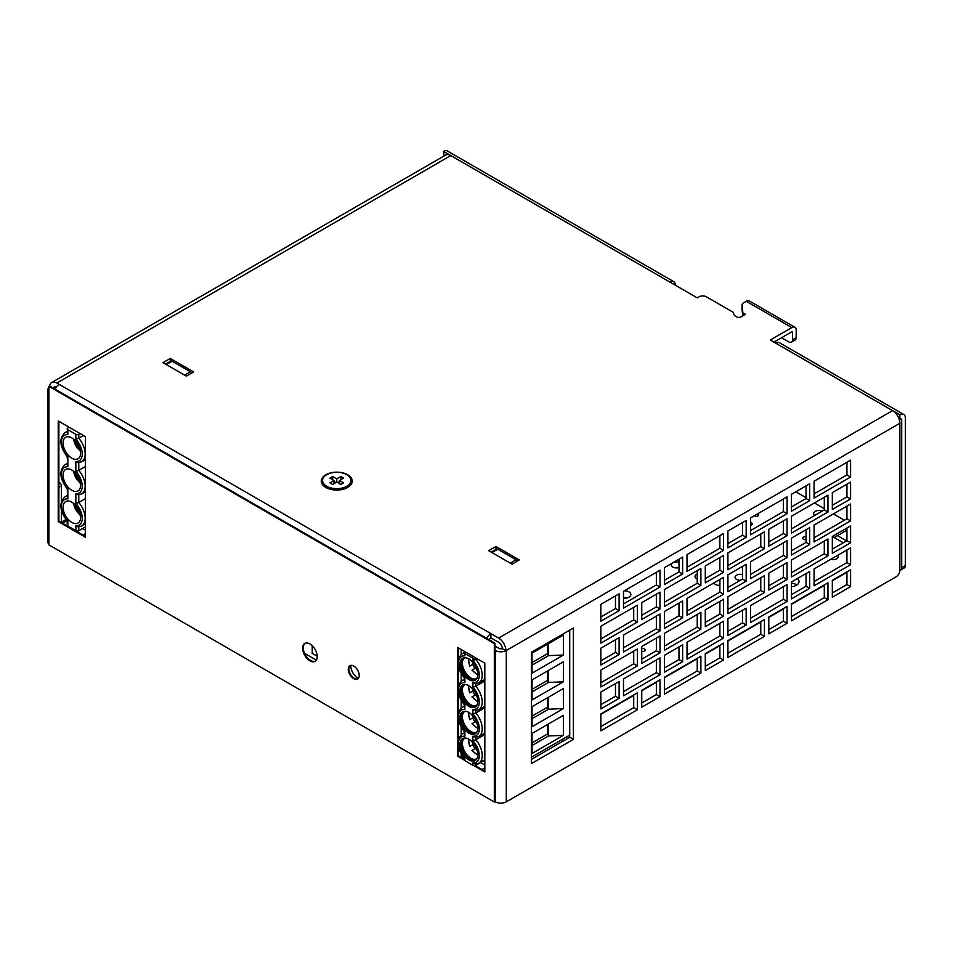 <?xml version="1.0" encoding="UTF-8"?>
<svg xmlns="http://www.w3.org/2000/svg" width="953" height="953" viewBox="0 0 953 953"><rect width="100%" height="100%" fill="white"/><g stroke="black" fill="none" stroke-linecap="round" stroke-linejoin="round"><path stroke-width="1.43" d="M85.365 530.13L82.554 528.498M61.04 522.399L65.447 519.861A5.158 2.978 60 0 1 66.091 519.635M480.55 762.543L484.827 765.009M806.047 497.692L795.815 491.784M899.87 423.275L899.87 570.406A5.158 2.978 120 0 1 896.225 576.732L506.293 801.854A7.743 4.467 0 0 1 495.346 801.854L495.346 650.506A7.743 4.467 0 0 0 505.912 650.708L502.279 648.612A5.158 2.978 -120 0 0 498.633 642.286L490.926 637.843L490.926 633.626L498.633 638.069A10.328 5.956 -120 0 1 505.924 650.72L899.87 423.275A10.328 5.956 -120 0 0 892.568 410.624L899.87 414.841L899.87 419.058A2.585 1.489 120 0 1 901.169 418.939A2.585 1.489 120 0 1 901.705 420.118L901.705 567.666A5.158 2.978 -120 0 1 900.633 570.037A5.158 2.978 -120 0 1 899.87 570.263M791.8 331.799L792.539 332.216A1.036 0.596 120 0 0 791.8 331.799L773.919 342.127M742.744 315.848L742.042 309.391A5.158 2.978 180 0 1 742.03 309.201A5.158 2.978 180 0 1 742.042 309.01M519.314 559.947L512.011 564.152L488.639 550.667L495.941 546.45L519.314 559.947M495.941 549.416L495.941 546.45M675.332 285.209A7.743 4.467 120 0 0 673.735 281.659A7.743 4.467 120 0 0 669.864 282.052L697.239 297.86L699.073 296.8A5.158 2.978 180 0 1 706.376 296.8L733.024 312.191L734.477 315.562L737.038 317.039A2.585 1.489 0 0 0 740.684 317.039L745.437 314.299L743.161 312.977L743.161 315.61M742.042 309.391L742.042 305.174L742.852 312.596A1.036 0.596 0 0 0 743.161 312.977M742.042 305.174A5.158 2.978 180 0 1 742.03 304.984A5.158 2.978 180 0 1 743.543 302.875L746.282 301.291L791.8 327.582L770.262 340.018L892.568 410.624L498.633 638.069M49.639 386.013A10.328 5.956 60 0 1 51.688 382.51A10.328 5.956 60 0 1 56.858 383.011L59.229 384.381A7.743 4.467 -60 0 0 55.012 389.122M325.807 474.785A15.486 8.946 180 0 1 347.714 474.785A15.486 8.946 180 0 1 347.714 487.436L347.714 487.436A15.486 8.946 180 0 1 325.807 487.436A15.486 8.946 180 0 1 325.807 474.785M193.65 371.92L186.347 376.137L162.975 362.64L170.277 358.435L193.65 371.92M170.277 361.39L170.277 358.435M673.735 281.659L447.374 150.979A7.743 4.467 120 0 0 443.502 151.36L669.864 282.052M443.502 151.36L444.122 155.935M775.742 343.175A7.743 4.467 120 0 1 779.614 342.794L903.742 414.46A7.743 4.467 120 0 1 905.35 418.01L905.35 565.558A5.158 2.978 60 0 1 904.278 567.928L900.633 570.037M903.742 414.46A7.743 4.467 120 0 0 899.87 414.841M901.705 420.118L899.87 419.058M494.976 646.086L498.991 648.397A2.585 1.489 0 0 0 502.279 648.576M569.715 630.171L569.715 737.253L531.381 759.386M600.855 616.996L615.459 608.562L615.459 595.911M623.488 603.928L656.355 584.951L656.355 572.3M600.855 638.915L633.709 619.938L633.709 607.299M641.75 615.304L656.355 606.87L656.355 594.231M600.855 660.834L615.459 652.4L615.459 639.761M623.488 647.766L656.355 628.801L656.355 616.15M600.855 682.765L633.709 663.788L633.709 651.137M641.75 659.154L656.355 650.72L656.355 638.069M600.855 704.684L615.459 696.25L615.459 683.599M623.488 691.616L656.355 672.639L656.355 660M600.855 726.603L633.709 707.638L633.709 694.987M641.75 702.992L656.355 694.57L656.355 681.919M664.384 580.317L678.989 571.883L678.989 559.232M687.018 567.249L719.884 548.273L719.884 535.622M664.384 602.236L697.239 583.272L697.239 570.621M705.28 578.626L719.884 570.192L719.884 557.553M664.384 624.155L678.989 615.733L678.989 603.082M687.018 611.087L719.884 592.123L719.884 579.472M664.384 646.086L697.239 627.11L697.239 614.459M705.28 622.476L719.884 614.042L719.884 601.391M664.384 668.005L678.989 659.571L678.989 646.92M687.018 654.937L719.884 635.961L719.884 623.322M664.384 689.924L697.239 670.96L697.239 658.309M705.28 666.314L719.884 657.892L719.884 645.241M727.913 543.639L742.518 535.205L742.518 522.554M750.547 530.571L783.402 511.594L783.402 498.955M727.913 565.558L760.768 546.593L760.768 533.942M768.797 541.947L783.402 533.525L783.402 520.874M727.913 587.477L742.518 579.055L742.518 566.404M750.547 574.409L783.402 555.444L783.402 542.793M727.913 609.408L760.768 590.431L760.768 577.792M768.797 585.797L783.402 577.363L783.402 564.712M727.913 631.327L742.518 622.893L742.518 610.254M750.547 618.259L783.402 599.282L783.402 586.643M727.913 653.246L760.768 634.281L760.768 621.63M768.797 629.647L783.402 621.213L783.402 608.562M791.443 506.96L806.047 498.526L806.047 485.887M814.076 493.892L846.931 474.916L846.931 462.276M791.443 528.879L824.297 509.915L824.297 497.263M832.326 505.269L846.931 496.847L846.931 484.195M791.443 550.81L806.047 542.376L806.047 529.725M814.076 537.742L846.931 518.766L846.931 506.114M791.443 572.729L824.297 553.753L824.297 541.113M832.326 549.119L846.931 540.685L846.931 528.045M791.443 594.648L806.047 586.214L806.047 573.575M814.076 581.58L846.931 562.615L846.931 549.964M791.443 616.567L824.297 597.602L824.297 584.951M832.326 592.969L846.931 584.534L846.931 571.883M569.715 737.253L573.361 739.361L531.381 763.603L531.381 652.305L573.361 628.063L573.361 739.361M641.75 707.209L660 696.667L660 679.811L641.75 690.353L641.75 707.209M600.855 730.82L637.366 709.747L637.366 692.879L600.855 713.952L600.855 730.82M623.488 695.833L660 674.748L660 657.892L623.488 678.965L623.488 695.833M600.855 708.901L619.116 698.358L619.116 681.49L600.855 692.033L600.855 708.901M641.75 663.371L660 652.829L660 635.961L641.75 646.503L641.75 663.371M600.855 686.97L637.366 665.897L637.366 649.029L600.855 670.114L600.855 686.97M623.488 651.983L660 630.91L660 614.042L623.488 635.115L623.488 651.983M600.855 665.051L619.116 654.508L619.116 637.652L600.855 648.195L600.855 665.051M641.75 619.521L660 608.979L660 592.123L641.75 602.653L641.75 619.521M600.855 643.132L637.366 622.047L637.366 605.191L600.855 626.264L600.855 643.132M623.488 608.145L660 587.06L660 570.192L623.488 591.277L623.488 608.145M600.855 621.213L619.116 610.67L619.116 593.802L600.855 604.345L600.855 621.213M705.28 670.531L723.53 660L723.53 643.132L705.28 653.675L705.28 670.531M664.384 694.141L700.896 673.068L700.896 656.2L664.384 677.285L664.384 694.141M687.018 659.154L723.53 638.069L723.53 621.213L687.018 642.286L687.018 659.154M664.384 672.222L682.634 661.68L682.634 644.812L664.384 655.354L664.384 672.222M705.28 626.693L723.53 616.15L723.53 599.282L705.28 609.825L705.28 626.693M664.384 650.303L700.896 629.218L700.896 612.35L664.384 633.435L664.384 650.303M687.018 615.304L723.53 594.231L723.53 577.363L687.018 598.448L687.018 615.304M664.384 628.372L682.634 617.842L682.634 600.974L664.384 611.516L664.384 628.372M705.28 582.843L723.53 572.3L723.53 555.444L705.28 565.987L705.28 582.843M664.384 606.453L700.896 585.38L700.896 568.512L664.384 589.585L664.384 606.453M687.018 571.466L723.53 550.381L723.53 533.525L687.018 554.598L687.018 571.466M664.384 584.534L682.634 573.992L682.634 557.124L664.384 567.666L664.384 584.534M768.797 633.852L787.059 623.322L787.059 606.453L768.797 616.996L768.797 633.852M727.913 657.463L764.425 636.39L764.425 619.521L727.913 640.607L727.913 657.463M750.547 622.476L787.059 601.391L787.059 584.534L750.547 605.608L750.547 622.476M727.913 635.544L746.163 625.001L746.163 608.145L727.913 618.676L727.913 635.544M768.797 590.014L787.059 579.472L787.059 562.604L768.797 573.146L768.797 590.014M727.913 613.625L764.425 592.54L764.425 575.683L727.913 596.757L727.913 613.625M750.547 578.626L787.059 557.553L787.059 540.685L750.547 561.77L750.547 578.626M727.913 591.694L746.163 581.163L746.163 564.295L727.913 574.838L727.913 591.694M768.797 546.164L787.059 535.634L787.059 518.766L768.797 529.308L768.797 546.164M727.913 569.775L764.425 548.702L764.425 531.834L727.913 552.907L727.913 569.775M750.547 534.788L787.059 513.703L787.059 496.847L750.547 517.92L750.547 534.788M727.913 547.856L746.163 537.313L746.163 520.445L727.913 530.988L727.913 547.856M832.326 597.186L850.588 586.643L850.588 569.775L832.326 580.317L832.326 597.186M791.443 620.784L827.954 599.711L827.954 582.843L791.443 603.928L791.443 620.784M814.076 585.797L850.588 564.712L850.588 547.856L814.076 568.929L814.076 585.797M791.443 598.865L809.693 588.323L809.693 571.466L791.443 581.997L791.443 598.865M832.326 553.336L850.588 542.793L850.588 525.937L832.326 536.468L832.326 553.336M791.443 576.946L827.954 555.861L827.954 539.005L791.443 560.078L791.443 576.946M814.076 541.947L850.588 520.874L850.588 504.006L814.076 525.091L814.076 541.947M791.443 555.015L809.693 544.485L809.693 527.617L791.443 538.159L791.443 555.015M832.326 509.486L850.588 498.955L850.588 482.087L832.326 492.63L832.326 509.486M791.443 533.096L827.954 512.023L827.954 495.155L791.443 516.24L791.443 533.096M814.076 498.109L850.588 477.024L850.588 460.168L814.076 481.241L814.076 498.109M791.443 511.177L809.693 500.635L809.693 483.779L791.443 494.309L791.443 511.177M656.355 694.57L660 696.667M633.709 707.638L637.366 709.747M656.355 672.639L660 674.748M615.459 696.25L619.116 698.358M656.355 650.72L660 652.829M633.709 663.788L637.366 665.897M656.355 628.801L660 630.91M615.459 652.4L619.116 654.508M656.355 606.87L660 608.979M633.709 619.938L637.366 622.047M656.355 584.951L660 587.06M615.459 608.562L619.116 610.67M719.884 657.892L723.53 660M697.239 670.96L700.896 673.068M719.884 635.961L723.53 638.069M678.989 659.571L682.634 661.68M719.884 614.042L723.53 616.15M697.239 627.11L700.896 629.218M719.884 592.123L723.53 594.231M678.989 615.733L682.634 617.842M719.884 570.192L723.53 572.3M697.239 583.272L700.896 585.38M719.884 548.273L723.53 550.381M678.989 571.883L682.634 573.992M783.402 621.213L787.059 623.322M760.768 634.281L764.425 636.39M783.402 599.282L787.059 601.391M742.518 622.893L746.163 625.001M783.402 577.363L787.059 579.472M760.768 590.431L764.425 592.54M783.402 555.444L787.059 557.553M742.518 579.055L746.163 581.163M783.402 533.525L787.059 535.634M760.768 546.593L764.425 548.702M783.402 511.594L787.059 513.703M742.518 535.205L746.163 537.313M846.931 584.534L850.588 586.643M824.297 597.602L827.954 599.711M846.931 562.615L850.588 564.712M806.047 586.214L809.693 588.323M846.931 540.685L850.588 542.793M824.297 553.753L827.954 555.861M846.931 518.766L850.588 520.874M806.047 542.376L809.693 544.485M846.931 496.847L850.588 498.955M824.297 509.915L827.954 512.023M846.931 474.916L850.588 477.024M806.047 498.526L809.693 500.635M495.346 801.854L494.976 643.132L49.556 385.965L48.901 386.346L48.901 544.866L494.321 802.021L494.321 643.513L48.901 386.346M486.709 638.355A7.743 4.467 -60 0 1 490.926 633.626L59.229 384.381M489.318 639.868A2.585 1.489 -60 0 1 490.926 637.843M461.169 649.493L461.169 654.413M461.169 673.628L461.169 681.181M461.169 700.407L461.169 707.96M461.169 727.175L461.169 734.727M461.169 753.942L461.169 757.528M350.764 665.361A10.328 5.956 -120 0 0 358.066 678.333A10.328 5.956 -120 0 0 358.34 678.488M53.368 388.169A5.158 2.978 60 0 1 54.273 386.978A5.158 2.978 60 0 1 56.358 386.978M51.688 382.51L445.635 155.065A10.328 5.956 60 0 1 450.805 155.577L56.858 383.011M48.901 392.612A7.743 4.467 180 0 1 47.65 390.182A7.743 4.467 180 0 1 48.901 387.752M48.901 543.96A7.743 4.467 180 0 1 47.65 541.53L47.65 390.182M58.883 482.289L59.61 482.706A2.585 1.489 60 0 1 61.445 485.875L58.883 487.352M61.445 522.173L61.445 510.117M61.445 501.397L61.445 485.875M792.539 332.216L792.539 339.804L796.184 337.696L796.184 330.107A6.194 3.574 120 0 0 794.897 327.272A6.194 3.574 120 0 0 791.8 327.582M794.897 327.272L749.38 300.993A6.194 3.574 120 0 0 746.282 301.291M796.184 337.696A5.158 2.978 60 0 1 795.112 340.054L791.466 342.163A5.158 2.978 -120 0 0 792.539 339.804M781.579 337.696L788.881 341.913A5.158 2.978 -120 0 0 791.466 342.163M326.724 474.677A14.2 8.196 180 0 1 342.198 472.902A14.2 8.196 180 0 1 350.954 480.479A14.2 8.196 180 0 1 346.797 486.268A14.2 8.196 0 0 1 331.322 488.043A14.2 8.196 0 0 1 322.567 480.479A14.2 8.196 0 0 1 326.724 474.677M332.657 484.422L336.766 482.051L340.864 484.422L343.604 482.849L339.494 480.479L343.604 478.108L340.864 476.524L336.766 478.894L332.657 476.524L329.917 478.108L334.026 480.479L329.917 482.849L332.657 484.422M350.954 480.479L350.954 482.158A14.2 8.196 180 0 1 347.237 487.698M322.567 480.479L322.567 482.158A14.2 8.196 0 0 0 326.283 487.698M334.026 480.479L334.026 483.636M332.657 476.524L332.657 479.681M336.766 478.894L336.766 482.051M335.849 482.587L334.026 481.527M340.864 476.524L340.864 479.681M339.494 481.527L337.672 482.587M339.494 480.479L339.494 483.636M843.286 542.793L832.326 536.468M846.931 572.312L832.326 580.734M824.297 585.38L791.443 604.345M783.402 608.979L768.797 617.413M760.768 622.047L727.913 641.024M719.884 645.657L705.28 654.092M697.239 658.726L664.384 677.702M656.355 682.336L641.75 690.77M633.709 695.404L600.855 714.381M304.603 653.365L316.348 660.155M844.382 520.243L833.422 513.917M824.297 508.652L814.434 502.958M846.931 530.154L834.161 537.528M697.239 578.983A5.158 2.978 180 0 1 694.999 576.517A5.158 2.978 180 0 1 696.512 574.409A5.158 2.978 180 0 1 697.239 574.063M705.28 576.1A5.158 2.978 180 0 1 705.327 576.517A5.158 2.978 180 0 1 705.28 576.946M678.989 567.523A5.158 2.978 180 0 1 671.269 564.926A5.158 2.978 180 0 1 672.782 562.818A5.158 2.978 180 0 1 678.989 562.341M624.286 590.824A6.457 3.729 180 0 1 630.862 594.541A6.457 3.729 180 0 1 628.968 597.186A6.457 3.729 180 0 1 623.488 598.234M750.547 522.721A2.061 1.191 180 0 1 752.394 523.912A2.061 1.191 180 0 1 751.786 524.758A2.061 1.191 180 0 1 750.547 525.091M814.827 515.382A5.158 2.978 180 0 1 813.659 513.5A5.158 2.978 180 0 1 815.172 511.392A5.158 2.978 180 0 1 822.094 511.189M757.206 514.072A2.061 1.191 180 0 1 758.421 515.156A2.061 1.191 180 0 1 757.814 516.002A2.061 1.191 180 0 1 754.466 515.656M806.047 539.589A2.585 1.489 180 0 1 802.736 538.159A2.585 1.489 180 0 1 803.486 537.099A2.585 1.489 180 0 1 806.047 536.73M740.41 580.27A5.158 2.978 180 0 1 735.061 577.28A5.158 2.978 180 0 1 736.574 575.183A5.158 2.978 180 0 1 742.518 574.611M761.256 568.238A5.158 2.978 180 0 1 762.483 567.106A5.158 2.978 180 0 1 764.437 566.392M719.884 585.285A5.158 2.978 180 0 1 713.976 582.879M837.639 555.325A5.158 2.978 180 0 1 838.223 556.707A5.158 2.978 180 0 1 836.71 558.815A5.158 2.978 180 0 1 830.671 559.351M797.363 578.578A9.042 5.218 180 0 1 799.019 581.58A9.042 5.218 180 0 1 796.363 585.273A9.042 5.218 180 0 1 791.443 586.726M641.75 648.588A2.585 1.489 180 0 1 645.241 649.982A2.585 1.489 180 0 1 644.49 651.042A2.585 1.489 180 0 1 641.75 651.375M623.488 597.602A6.457 3.729 180 0 1 627.145 597.912M791.443 583.176A9.042 5.218 180 0 1 796.875 584.951M566.773 736.8L566.773 738.944M563.854 740.636L561.996 739.552M165.536 364.129L170.813 361.08A2.573 1.489 60 0 1 172.1 361.211L190.362 371.753A2.585 1.489 60 0 1 191.636 373.088M491.2 552.144L496.477 549.107A2.573 1.489 60 0 1 497.776 549.238L516.026 559.768A2.573 1.489 60 0 1 517.3 561.103M312.239 645.729L312.239 653.353L317.242 656.236M67.222 495.596L64.911 496.93C58.895 502.779 59.67 510.82 67.246 521.053L67.222 525.198A2.061 1.191 0 0 0 67.83 526.044L75.859 530.678A2.061 1.191 0 0 0 78.777 530.678L85.365 526.878M78.777 526.771L75.859 525.711L75.859 530.678M69.116 427.242L67.83 427.98A2.061 1.191 180 0 0 67.222 428.826A2.061 1.191 180 0 0 67.83 429.672L75.859 434.306A2.061 1.191 180 0 0 78.777 434.306L80.076 433.567M63.077 475.118A12.389 7.159 -120 0 0 68.485 487.591A12.389 7.159 -120 0 0 78.039 490.914A12.389 7.159 -120 0 0 80.6 485.232A12.389 7.159 -120 0 0 75.192 472.771A12.389 7.159 -120 0 0 65.65 469.448A12.389 7.159 -120 0 0 63.077 475.118M63.077 442.99A12.389 7.159 -120 0 0 68.485 455.463A12.389 7.159 -120 0 0 78.039 458.786A12.389 7.159 -120 0 0 80.6 453.116A12.389 7.159 -120 0 0 75.192 440.643A12.389 7.159 -120 0 0 65.65 437.32A12.389 7.159 -120 0 0 63.077 442.99M63.077 507.246A12.389 7.159 -120 0 0 68.485 519.719A12.389 7.159 -120 0 0 78.039 523.03A12.389 7.159 -120 0 0 80.6 517.36A12.389 7.159 -120 0 0 75.192 504.887A12.389 7.159 -120 0 0 65.65 501.576A12.389 7.159 -120 0 0 63.077 507.246M67.222 488.901L67.83 498.895A14.712 8.494 60 0 0 61.433 506.317A14.712 8.494 60 0 0 67.83 521.065L67.83 526.044M78.777 434.306L78.777 438.213L83.459 435.521M78.075 462.705L81.696 461.74A16.785 9.685 60 0 0 78.777 438.213L75.859 439.285L75.859 434.306M78.777 462.527L75.859 461.455A14.712 8.494 60 0 0 82.244 454.045A14.712 8.494 60 0 0 75.859 439.285M78.777 462.67L78.777 470.341L85.365 466.541M78.075 494.833L81.696 493.868A16.785 9.685 60 0 0 78.777 470.341L75.859 471.413L75.859 461.455M78.777 494.655L75.859 493.583A14.712 8.494 60 0 0 82.244 486.173A14.712 8.494 60 0 0 75.859 471.413M78.777 494.798L78.777 502.469L85.365 498.657M78.075 526.961L81.696 525.996A16.785 9.685 60 0 0 78.777 502.469L75.859 503.541L75.859 493.583M67.222 428.826L67.83 434.651A14.712 8.494 60 0 0 61.433 442.061A14.712 8.494 60 0 0 67.83 456.821L67.83 466.779L67.222 456.773C59.67 446.564 58.895 438.523 64.911 432.674A16.785 9.685 60 0 1 67.222 431.935M67.83 456.201L67.83 456.821L67.83 456.201M67.83 466.779A14.712 8.494 60 0 0 61.433 474.189A14.712 8.494 60 0 0 67.83 488.949L67.83 498.895M79.778 480.491L79.778 482.468L80.695 483.016L79.778 482.468A10.84 6.266 60 0 1 73.726 471.39M79.778 448.363L79.778 450.34L80.695 450.888L79.778 450.34A10.84 6.266 60 0 1 73.726 439.262M79.778 512.619L79.778 514.596L80.695 515.144L79.778 514.596A10.84 6.266 60 0 1 73.726 503.506M462.324 716.585A12.651 7.302 -120 0 0 470.985 731.594M476.274 732.226A11.877 6.862 60 0 1 470.711 731.439L470.711 731.439A11.877 6.862 60 0 1 462.324 716.894A11.877 6.862 60 0 1 464.421 711.688M465.898 711.331A11.877 6.862 -120 0 0 464.051 711.879A11.877 6.862 -120 0 0 461.586 717.323A11.877 6.862 -120 0 0 469.984 731.868A11.877 6.862 -120 0 0 475.928 732.452A11.877 6.862 -120 0 0 477.322 731.13M475.487 733.584A12.651 7.302 60 0 1 469.436 732.809A12.651 7.302 60 0 1 461.252 721.909A12.651 7.302 60 0 1 462.848 711.7M468.888 712.475A12.651 7.302 -120 0 0 462.562 711.843A12.651 7.302 -120 0 0 460.633 721.981A12.651 7.302 -120 0 0 468.888 733.131A12.651 7.302 -120 0 0 475.213 733.75A12.651 7.302 -120 0 0 477.155 723.613A12.651 7.302 -120 0 0 468.888 712.475A10.59 6.111 60 0 0 469.877 719.551L473.951 717.192L469.877 719.551M465.076 651.757L464.873 651.864A2.061 1.191 180 0 0 464.266 652.71A2.061 1.191 180 0 0 464.873 653.555L472.902 658.189A2.061 1.191 180 0 0 475.833 658.189L476.024 658.07M475.833 764.187L475.833 765.271A2.061 1.191 0 0 1 472.902 765.271L464.873 760.637A2.061 1.191 0 0 1 464.266 759.791L464.266 758.29C456.725 748.081 455.951 740.04 461.967 734.191A16.785 9.685 60 0 1 464.266 733.453M468.888 739.242A12.651 7.302 -120 0 0 462.562 738.611A12.651 7.302 -120 0 0 460.633 748.748A12.651 7.302 -120 0 0 468.888 759.898A12.651 7.302 -120 0 0 475.213 760.53A12.651 7.302 -120 0 0 477.155 750.392A12.651 7.302 -120 0 0 468.888 739.242A10.59 6.111 60 0 0 469.877 746.318L473.951 743.971L469.877 746.318M468.888 679.584A12.651 7.302 -120 0 0 475.213 680.216A12.651 7.302 -120 0 0 477.155 670.078A12.651 7.302 -120 0 0 468.888 658.928A12.651 7.302 -120 0 0 462.562 658.297A12.651 7.302 -120 0 0 460.633 668.434A12.651 7.302 -120 0 0 468.888 679.584M468.888 685.695A12.651 7.302 -120 0 0 462.562 685.076A12.651 7.302 -120 0 0 460.633 695.213A12.651 7.302 -120 0 0 468.888 706.352A12.651 7.302 -120 0 0 475.213 706.983A12.651 7.302 -120 0 0 477.155 696.846A12.651 7.302 -120 0 0 468.888 685.695A10.59 6.111 60 0 0 469.877 692.771L473.951 690.425L469.877 692.771M464.266 706.685A16.785 9.685 60 0 0 461.967 707.424C455.951 713.273 456.725 721.314 464.29 731.547L464.873 736.169L464.873 731.559A14.712 8.494 60 0 1 458.488 716.787A14.712 8.494 60 0 1 464.873 709.401L464.266 704.755M464.873 730.951L464.873 731.559L464.873 730.951M569.715 735.097L531.381 757.23M563.449 708.567L532.048 726.698L532.048 706.673L563.449 688.542L563.449 708.567L548.487 709.211L532.048 718.705M563.449 715.322L563.449 735.347L532.048 753.466L532.048 733.441L563.449 715.322M563.449 655.033L532.048 673.152L532.048 653.127L563.449 635.008L563.449 655.033L548.487 655.664L532.048 665.158M563.449 661.775L563.449 681.8L532.048 699.931L532.048 679.906L563.449 661.775M475.833 737.408L475.833 739.731L484.827 734.537M475.13 764.223L478.74 763.258A16.785 9.685 60 0 0 475.833 739.731L472.902 740.803L472.902 736.204L475.833 737.277M475.833 710.64L475.833 712.963L472.902 714.035L472.902 709.425L475.833 710.497M475.833 683.873L475.833 686.196L472.902 687.268L472.902 682.658L475.833 683.73M475.13 710.688L478.74 709.723A16.785 9.685 60 0 0 475.833 686.196L484.827 681.002M475.833 658.189L475.833 659.416L472.902 660.489L472.902 658.189M475.13 683.909L478.74 682.944A16.785 9.685 60 0 0 475.833 659.416L477.096 658.69M475.13 737.455L478.74 736.49A16.785 9.685 60 0 0 475.833 712.963L484.827 707.769M475.833 764.044L472.902 762.972A14.712 8.494 60 0 0 479.299 755.574A14.712 8.494 60 0 0 472.902 740.803M475.833 765.271L484.827 760.077M464.873 736.169A14.712 8.494 60 0 0 458.488 743.566A14.712 8.494 60 0 0 464.873 758.338L464.873 760.637M532.048 716.108L547.499 707.186L548.487 709.211L548.487 697.179M547.499 707.186L547.499 697.763M548.487 723.958L548.487 735.978L563.449 735.347M532.048 742.875L547.499 733.965L548.487 735.978L532.048 745.472M547.499 733.965L547.499 724.53M532.048 662.561L547.499 653.651L548.487 655.664L548.487 643.644M547.499 653.651L547.499 644.216M548.487 670.412L548.487 682.443L563.449 681.8M532.048 689.329L547.499 680.418L548.487 682.443L532.048 691.926M547.499 680.418L547.499 670.983M464.266 652.71L464.873 655.855A14.712 8.494 60 0 0 458.488 663.252A14.712 8.494 60 0 0 464.873 678.024L464.873 682.622L464.266 677.976C456.725 667.779 455.951 659.738 461.967 653.877A16.785 9.685 60 0 1 464.266 653.139M464.873 677.404L464.873 678.024L464.873 677.404M464.873 682.622A14.712 8.494 60 0 0 458.488 690.02A14.712 8.494 60 0 0 464.873 704.791L464.873 709.401M475.487 760.351A12.651 7.302 60 0 1 469.436 759.577A12.651 7.302 60 0 1 461.252 748.689A12.651 7.302 60 0 1 462.848 738.468M465.898 738.11A11.877 6.862 -120 0 0 464.051 738.646A11.877 6.862 -120 0 0 462.229 748.165A11.877 6.862 -120 0 0 469.984 758.636A11.877 6.862 -120 0 0 475.928 759.219A11.877 6.862 -120 0 0 477.322 757.897M476.274 758.993A11.877 6.862 60 0 1 470.711 758.207L470.711 758.207A11.877 6.862 60 0 1 462.324 743.662A11.877 6.862 60 0 1 464.421 738.456M462.324 743.364A12.651 7.302 -120 0 0 470.985 758.362M475.059 748.689A12.139 7.005 60 0 1 473.784 746.747A12.139 7.005 60 0 1 472.736 744.662M473.391 744.281L471.747 741.434M476.274 747.998L472.509 750.166M475.714 748.308L477.37 751.167M475.487 680.049A12.651 7.302 60 0 1 469.436 679.275A12.651 7.302 60 0 1 461.252 668.375A12.651 7.302 60 0 1 462.848 658.154M465.898 657.796A11.877 6.862 -120 0 0 464.051 658.344A11.877 6.862 -120 0 0 461.586 663.776A11.877 6.862 -120 0 0 469.984 678.322A11.877 6.862 -120 0 0 475.928 678.905A11.877 6.862 -120 0 0 477.322 677.583M476.274 678.679A11.877 6.862 60 0 1 470.711 677.905L470.711 677.905A11.877 6.862 60 0 1 462.324 663.359A11.877 6.862 60 0 1 464.421 658.154M462.324 663.05A12.651 7.302 -120 0 0 470.985 678.048M470.186 665.825L473.951 663.657L470.186 665.825M475.059 668.375A12.139 7.005 60 0 1 473.784 666.433A12.139 7.005 60 0 1 472.736 664.348M473.391 663.979L471.747 661.12M476.274 667.684L472.509 669.852M475.714 667.993L477.37 670.852M475.487 706.816A12.651 7.302 60 0 1 469.436 706.042A12.651 7.302 60 0 1 461.252 695.142A12.651 7.302 60 0 1 462.848 684.921M465.898 684.564A11.877 6.862 -120 0 0 464.051 685.112A11.877 6.862 -120 0 0 462.229 694.63A11.877 6.862 -120 0 0 469.984 705.089A11.877 6.862 -120 0 0 475.928 705.685A11.877 6.862 -120 0 0 477.322 704.35M476.274 705.446A11.877 6.862 60 0 1 470.711 704.672L470.711 704.672A11.877 6.862 60 0 1 462.324 690.127A11.877 6.862 60 0 1 464.421 684.921M462.324 689.817A12.651 7.302 -120 0 0 470.985 704.827M475.059 695.154A12.139 7.005 60 0 1 473.784 693.2A12.139 7.005 60 0 1 472.736 691.128M473.391 690.746L471.747 687.887M476.274 694.451L472.509 696.619M475.714 694.773L477.37 697.62M475.059 721.921A12.139 7.005 60 0 1 473.784 719.968A12.139 7.005 60 0 1 472.736 717.895M473.391 717.514L471.747 714.655M476.274 721.218L472.509 723.398M475.714 721.54L477.37 724.399M458.25 746.306L458.25 755.836L464.266 759.315M475.07 765.557L484.827 771.191M458.25 647.814L458.25 659.19M458.25 665.992L458.25 685.969M458.25 692.76L458.25 712.737M458.25 719.527L458.25 739.504M58.883 421.333L58.883 521.16L85.365 536.444M305.115 643.287A10.328 5.956 -120 0 0 303.947 651.661A10.328 5.956 -120 0 0 310.595 660.453A10.328 5.956 -120 0 0 315.419 661.144M350.227 665.516A7.743 4.467 -120 0 0 349.441 671.805A7.743 4.467 -120 0 0 354.409 678.333A7.743 4.467 -120 0 0 357.947 678.881M494.976 643.132L494.321 643.513M494.976 801.64L494.321 802.021M473.796 765.581L484.827 771.942L484.827 663.157L457.595 647.432L457.595 756.217L464.349 760.125M58.228 420.952L58.228 521.541L85.365 537.206L85.365 436.617L58.228 420.952M309.939 660.834A10.328 5.956 -120 0 0 315.109 661.346A10.328 5.956 -120 0 0 316.694 653.079A10.328 5.956 -120 0 0 309.939 643.978A10.328 5.956 -120 0 0 304.781 643.466A10.328 5.956 -120 0 0 303.197 651.733A10.328 5.956 -120 0 0 309.939 660.834M353.754 678.715A7.743 4.467 -120 0 0 357.625 679.096A7.743 4.467 -120 0 0 358.816 672.889A7.743 4.467 -120 0 0 353.754 666.064A7.743 4.467 -120 0 0 349.882 665.682A7.743 4.467 -120 0 0 348.691 671.889A7.743 4.467 -120 0 0 353.754 678.715M457.595 756.217L458.25 755.836M58.228 521.541L58.883 521.16M85.365 533.668L82.959 535.062M66.96 520.731L62.553 523.28M484.827 767.88L481.956 769.536M463.885 757.838L462.789 758.469M846.574 540.899L837.437 535.634M905.35 565.558L901.705 567.666M506.293 801.854L506.293 650.506M54.297 388.705L55.715 387.895M59.61 482.706L58.883 483.135M742.852 312.596L742.852 315.788M172.1 361.211L166.298 364.558M184.548 375.101L190.362 371.753M497.776 549.238L491.962 552.585M510.224 563.128L516.026 559.768M78.777 526.914L78.777 530.678M67.83 429.672L67.83 434.651M75.859 503.541A14.712 8.494 60 0 1 82.244 518.289A14.712 8.494 60 0 1 75.859 525.711M67.222 463.468L64.911 464.802A16.785 9.685 60 0 1 67.222 464.063M64.911 496.93A16.785 9.685 60 0 1 67.222 496.179M464.873 653.555L464.873 655.855M472.902 660.489A14.712 8.494 60 0 1 479.299 675.26A14.712 8.494 60 0 1 472.902 682.658M472.902 687.268A14.712 8.494 60 0 1 479.299 702.039A14.712 8.494 60 0 1 472.902 709.425M472.902 714.035A14.712 8.494 60 0 1 479.299 728.807A14.712 8.494 60 0 1 472.902 736.204M472.902 765.271L472.902 762.972M464.266 679.322L461.967 680.656A16.785 9.685 60 0 1 464.266 679.906M477.834 754.728A10.59 6.111 60 0 1 472.2 750.345M469.877 666.004A10.59 6.111 60 0 1 468.9 658.928M477.834 674.414A10.59 6.111 60 0 1 472.2 670.03M477.834 701.182A10.59 6.111 60 0 1 472.2 696.798M477.834 727.949A10.59 6.111 60 0 1 472.2 723.565M462.932 756.634L461.276 757.587M742.03 304.984L742.03 309.201M85.365 459.62L81.696 461.74M85.365 491.748L81.696 493.868M85.365 523.864L81.696 525.996M64.911 464.802C58.895 470.651 59.67 478.692 67.246 488.925M67.222 431.34L64.911 432.674M80.004 483.04L73.369 471.092M80.004 450.912L73.369 438.964M80.004 515.168L73.369 503.22M478.74 709.723L484.827 706.209M478.74 682.944L484.827 679.429M478.74 736.49L484.827 732.976M478.74 763.258L484.827 759.744M461.967 734.191L464.266 732.857M461.967 653.877L464.29 652.531M461.967 680.656C455.951 686.505 456.725 694.546 464.29 704.779M461.967 707.424L464.266 706.09M468.364 738.956L469.626 746.461M471.949 750.487L477.822 755.336M468.364 658.642L469.626 666.159M471.949 670.173L477.822 675.022M468.364 685.41L469.626 692.926M471.949 696.953L477.822 701.789M468.364 712.177L469.626 719.694M471.949 723.72L477.822 728.568"/></g></svg>
